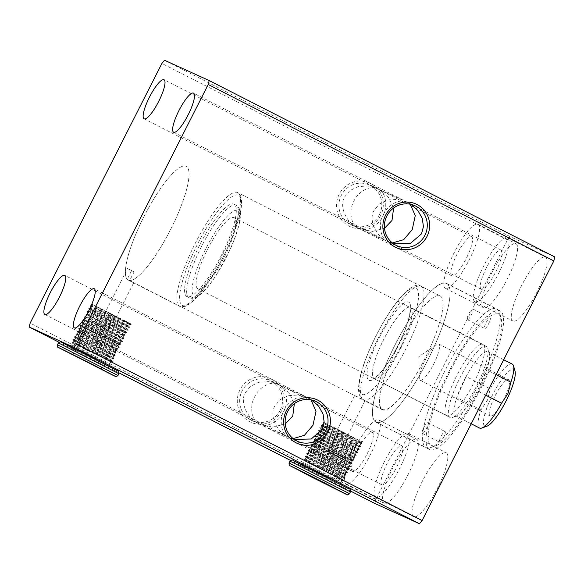 <?xml version="1.0" encoding="UTF-8"?>
<svg xmlns="http://www.w3.org/2000/svg" width="584" height="584" viewBox="0 0 584 584"><rect width="100%" height="100%" fill="white"/><g stroke="black" fill="none" stroke-linecap="round" stroke-linejoin="round"><path stroke-width="0.44" stroke-dasharray="2.92 2.19" d="M109.755 366.913L68.73 346.035L109.755 366.913M71.949 345.378L109.471 364.474L71.949 345.378M341.319 485.1L300.293 464.222L341.319 485.1M303.512 463.565L341.034 482.654L303.512 463.565M354.714 395.66L365.08 400.952C367.168 401.58 356.16 395.967 354.714 395.66L127.203 279.291L131.583 270.655L127.516 268.516L105.857 311.206L116.53 316.616L105.857 311.206M127.203 279.291A63.824 14.79 117 0 1 145.102 214.416A63.824 14.79 117 0 1 186.084 166.294A63.824 14.79 117 0 1 186.223 166.36A63.824 14.79 117 0 1 171.878 226.957A63.824 14.79 117 0 1 129.728 280.444L134.116 271.801L127.516 268.516M337.567 429.452L348.093 434.803L337.567 429.452M354.605 395.609L337.421 429.386M382.221 409.705A63.824 14.79 -63 0 0 382.359 409.771A63.824 14.79 -63 0 0 424.561 359.284A63.824 14.79 -63 0 0 440.248 296.008A63.824 14.79 -63 0 0 440.11 295.942A63.824 14.79 -63 0 0 397.908 346.429A63.824 14.79 -63 0 0 382.221 409.705L364.912 400.865L348.093 434.803M306.49 457.688L306.009 457.381L305.191 458.966L305.68 459.287C310.111 461.82 349.137 482.333 341.939 479.581L341.304 480.836L342.728 480.771L341.932 479.581L342.516 479.639L343.341 480.836L303.746 459.017L344.166 477.924L341.998 476.179L305.191 456.162L346.188 475.23L306.629 453.33L337.756 468.12L347.057 472.237L344.881 470.485L308.082 450.468L339.194 465.273L349.115 469.456L309.52 447.629L340.64 462.433L350.553 466.609L310.958 444.789L351.999 463.769L312.411 441.935L343.531 456.739L353.444 460.922L313.856 439.088L344.969 453.892L354.889 458.075L315.302 436.241L346.414 451.045L356.328 455.228L316.732 433.408L347.86 448.205L357.773 452.381L318.178 430.561L349.305 445.358L359.218 449.534L319.63 427.707L350.743 442.511L360.664 446.694L321.076 424.86L352.188 439.664L362.109 443.847L322.85 422.006L323.813 423.546C328.244 426.079 367.27 446.592 360.072 443.84C355.16 442.256 315.659 422.692 322.368 426.386C326.806 428.926 365.825 449.439 358.627 446.687C353.721 445.103 314.214 425.532 320.93 429.233C325.361 431.766 364.379 452.286 357.189 449.534C352.276 447.943 312.768 428.379 319.484 432.08C323.916 434.613 362.941 455.126 355.744 452.374C350.831 450.79 311.323 431.226 318.039 434.927C322.47 437.46 361.496 457.973 354.298 455.221C349.385 453.637 309.885 434.073 316.594 437.774C321.025 440.307 360.051 460.82 352.853 458.068C347.94 456.484 308.44 436.92 315.156 440.613C319.587 443.154 358.605 463.667 351.415 460.915C346.502 459.331 306.994 439.759 313.71 443.46C318.141 446.001 357.167 466.514 349.969 463.762C345.056 462.17 305.549 442.606 312.265 446.307C316.696 448.841 355.722 469.361 348.524 466.609C343.611 465.017 304.111 445.453 310.819 449.154C315.25 451.688 354.276 472.2 347.078 469.448C342.166 467.864 302.665 448.3 309.381 452.001C313.812 454.534 352.831 475.048 345.64 472.295C340.727 470.711 301.22 451.147 307.936 454.848C312.367 457.381 351.393 477.894 344.195 475.142C339.282 473.558 299.774 453.987 306.49 457.688C310.922 460.228 349.947 480.741 342.75 477.989C337.837 476.398 298.329 456.834 305.045 460.535C309.476 463.068 348.495 483.581 341.304 480.836L343.341 480.836M300.293 464.222L302.972 463.346L304.556 460.214L305.045 460.535M323.813 423.546L361.788 441.752L333.281 427.079C346.641 434.189 365.511 444.387 360.708 442.592L362.109 443.847M305.68 459.287C298.964 455.586 338.472 475.15 343.385 476.734C350.582 479.486 311.557 458.973 307.126 456.44C300.41 452.739 339.917 472.303 344.83 473.894C352.021 476.646 313.002 456.126 308.571 453.593C301.855 449.892 341.363 469.463 346.276 471.047C353.466 473.799 314.44 453.279 310.016 450.746C303.3 447.045 342.808 466.616 347.714 468.2C354.911 470.952 315.886 450.439 311.454 447.906C304.746 444.205 344.246 463.769 349.159 465.353C356.357 468.105 317.331 447.592 312.9 445.059C306.184 441.358 345.692 460.922 350.604 462.506C357.802 465.258 318.776 444.745 314.345 442.212C307.629 438.511 347.137 458.075 352.05 459.666C359.24 462.411 320.214 441.898 315.791 439.365C309.075 435.664 348.582 455.228 353.488 456.819C360.686 459.571 321.66 439.051 317.229 436.518C310.52 432.817 350.02 452.388 354.933 453.972C362.131 456.724 323.105 436.211 318.674 433.671C311.958 429.977 351.466 449.541 356.379 451.125C363.577 453.877 324.551 433.364 320.12 430.831C313.404 427.13 352.911 446.694 357.824 448.278C365.015 451.031 325.989 430.517 321.565 427.984C314.849 424.283 354.357 443.847 359.262 445.431C366.46 448.184 327.434 427.671 323.003 425.137L321.076 424.86M323.003 425.137C316.294 421.436 355.795 441 360.708 442.592M321.565 427.984L319.63 427.707L320.93 429.233M321.076 427.663L321.886 426.064L322.368 426.386M320.12 430.831L318.185 430.554L319.484 432.08M318.674 433.671L316.74 433.401L318.039 434.927M317.229 436.518L315.302 436.241L316.594 437.774M315.791 439.365L313.856 439.088L315.156 440.613M314.345 442.212L312.411 441.935L313.71 443.46M312.9 445.059L310.965 444.782M311.454 447.906L309.52 447.629L310.819 449.154M310.965 447.578L311.776 445.986L312.265 446.307M310.016 450.746L308.082 450.468M308.571 453.593L306.637 453.315L307.936 454.848M308.082 453.272L308.892 451.68L309.381 452.001M307.126 456.44L305.191 456.162L306.009 457.381M305.191 458.966L303.746 459.009L304.563 460.221M359.262 445.431L360.664 446.694M359.861 445.548L360.671 443.957L360.072 443.84M357.824 448.278L359.218 449.534M358.415 448.395L359.226 446.796L358.627 446.687M356.379 451.125L357.773 452.381M356.97 451.242L357.78 449.644L357.189 449.534M354.933 453.972L356.328 455.228M355.525 454.082L356.335 452.49L355.744 452.374M353.488 456.819L354.889 458.075M354.087 456.929L354.897 455.337L354.298 455.221M352.05 459.666L353.444 460.922M352.641 459.776L353.451 458.184L352.853 458.068M350.604 462.506L351.999 463.769M351.196 462.623L352.006 461.024L351.415 460.915M349.159 465.353L350.553 466.609M349.75 465.47L350.561 463.871L349.969 463.762M347.714 468.2L349.115 469.456M348.312 468.317L349.115 466.718L348.524 466.609M346.276 471.047L347.67 472.303M346.867 471.157L347.677 469.565L347.078 469.448M344.83 473.894L346.224 475.15M345.421 474.004L346.232 472.412L345.64 472.295M343.385 476.734L344.779 477.997M343.976 476.851L344.786 475.259L344.195 475.142M342.538 479.698L343.341 478.099L342.75 477.989M72.766 343.772L73.394 342.523L71.978 342.582L72.766 343.772C77.679 345.363 117.18 364.927 110.471 361.226C106.04 358.693 67.014 338.18 74.212 340.932C79.117 342.516 118.625 362.08 111.909 358.379C107.478 355.846 68.459 335.333 75.65 338.085C80.563 339.669 120.07 359.233 113.354 355.532C108.923 352.999 69.897 332.486 77.095 335.238C82.008 336.822 121.516 356.386 114.8 352.692C110.369 350.152 71.343 329.639 78.541 332.391C83.454 333.975 122.954 353.546 116.245 349.845C111.814 347.312 72.788 326.792 79.986 329.544C84.892 331.135 124.399 350.699 117.683 346.998C113.252 344.465 74.234 323.952 81.424 326.704C86.337 328.288 125.845 347.852 119.129 344.151C114.698 341.618 75.672 321.105 82.87 323.857C87.782 325.441 127.29 345.005 120.574 341.304C116.143 338.771 77.117 318.258 84.315 321.01C89.228 322.594 128.728 342.158 122.02 338.457C117.588 335.924 78.563 315.411 85.76 318.163C90.673 319.747 130.174 339.319 123.458 335.618C119.026 333.077 80.008 312.564 87.198 315.316C92.111 316.908 131.619 336.472 124.903 332.771C120.472 330.237 81.446 309.717 88.644 312.469C93.557 314.061 133.064 333.625 126.348 329.923C121.917 327.39 82.891 306.877 90.089 309.629C95.002 311.214 134.51 330.778 127.794 327.077C123.363 324.543 84.337 304.03 91.535 306.782C96.448 308.367 135.948 327.931 129.232 324.229L92.162 304.257L91.63 305.396L90.177 305.447L131.166 324.507L100.112 308.483M92.162 304.257L127.203 321.901C119.026 318.017 95.323 306.483 92.17 305.527L91.63 305.396M92.17 305.527C84.972 302.775 123.99 323.288 128.429 325.828L128.918 326.149L129.721 324.558L129.232 324.229M128.429 325.828C135.145 329.529 95.637 309.965 90.724 308.374L90.133 308.264L90.936 306.666L91.535 306.782M90.724 308.374C83.527 305.622 122.552 326.135 126.983 328.675L127.473 328.996L128.283 327.398L127.794 327.077M71.978 342.582L112.398 361.503L72.81 339.669L82.709 343.845L113.843 358.656L74.256 336.829L84.154 340.998L115.289 355.809L75.701 333.982L85.6 338.151L116.734 352.962L77.146 331.135L87.038 335.304L118.172 350.123L78.585 328.288L88.483 332.464L119.618 347.276L80.066 325.361L121.063 344.429L81.475 322.594L91.374 326.77L122.516 341.574L82.921 319.755L92.812 323.923L123.954 338.735L87.162 318.725L84.972 316.973L125.392 335.895L85.841 313.98L126.837 333.048L87.25 311.214L97.148 315.389L128.283 330.201L91.491 310.192L89.301 308.44L129.728 327.347L90.133 305.527L90.936 306.666M126.983 328.675C133.7 332.376 94.192 312.805 89.279 311.221L88.688 311.104L89.498 309.513L90.089 309.629M89.279 311.221C82.081 308.469 121.107 328.982 125.538 331.515L126.027 331.843L126.837 330.245L126.348 329.923M88.695 308.367L89.498 309.513M125.538 331.515C132.254 335.216 92.746 315.652 87.834 314.068L87.242 313.951L88.053 312.36L88.644 312.469M87.834 314.068C80.643 311.316 119.662 331.829 124.093 334.362L125.399 335.88M87.25 311.214L88.053 312.36M124.093 334.362C130.809 338.063 91.308 318.499 86.395 316.915L85.797 316.798L86.607 315.207L87.198 315.316M86.395 316.915C79.198 314.163 118.216 334.676 122.655 337.209L123.954 338.727L122.02 338.457M85.804 314.061L86.607 315.207M122.655 337.209C129.363 340.91 89.863 321.346 84.95 319.755L84.359 319.645L85.162 318.046L85.76 318.163M84.95 319.755C77.752 317.002 116.778 337.523 121.209 340.056L122.516 341.574M84.359 316.908L85.162 318.046M121.209 340.056C127.925 343.757 88.418 324.193 83.505 322.602L82.913 322.492L83.724 320.893L84.315 321.01M83.505 322.602C76.307 319.849 115.333 340.363 119.764 342.903L121.07 344.414L119.129 344.151M82.921 319.755L83.724 320.893M119.764 342.903C126.48 346.604 86.972 327.033 82.059 325.449L81.468 325.339L82.278 323.74L82.87 323.857M82.059 325.449C74.869 322.697 113.887 343.209 118.318 345.75L119.625 347.261L117.683 346.998M81.475 322.594L82.278 323.74M118.318 345.75C125.034 349.444 85.534 329.88 80.621 328.296L80.023 328.179L80.833 326.587L81.424 326.704M80.621 328.296C73.423 325.543 112.442 346.057 116.88 348.59L118.18 350.108L116.245 349.845M80.03 325.441L80.833 326.587M116.88 348.59C123.589 352.291 84.089 332.727 79.176 331.143L78.577 331.026L79.388 329.434L79.986 329.544M79.176 331.143C71.978 328.391 111.004 348.904 115.435 351.437L116.742 352.955L114.8 352.692M78.585 328.288L79.388 329.434M115.435 351.437C122.151 355.138 82.643 335.574 77.73 333.99L77.139 333.873L77.949 332.281L78.541 332.391M77.73 333.99C70.533 331.238 109.558 351.75 113.99 354.284L115.296 355.802L113.354 355.532M77.146 331.135L77.949 332.281M113.99 354.284C120.705 357.985 81.198 338.421 76.285 336.829L75.694 336.72L76.504 335.121L77.095 335.238M76.285 336.829C69.094 334.077 108.113 354.59 112.544 357.131L113.851 358.642L111.909 358.379M75.701 333.982L76.504 335.121M112.544 357.131C119.26 360.832 79.76 341.268 74.847 339.676L74.248 339.567L75.059 337.968L75.65 338.085M74.847 339.676C67.649 336.924 106.668 357.437 111.099 359.978L112.405 361.489M74.256 336.829L75.059 337.968M73.401 342.523L73.394 342.523C78.314 344.107 117.815 363.679 111.099 359.978M72.81 339.669L74.212 340.932M129.728 327.354L128.283 327.398M124.582 334.683L125.392 333.092L124.903 332.771M123.136 337.53L123.947 335.939L123.458 335.618M122.509 341.582L120.574 341.304M112.398 361.503L110.471 361.226M239.944 389.871A23.937 23.28 114.5 0 0 249.857 421.794A23.937 23.28 114.5 0 0 281.422 411.041A23.937 23.28 114.5 0 0 271.509 379.111A23.937 23.28 114.5 0 0 239.944 389.871M280.116 410.348A21.936 21.338 -65.5 0 1 252.025 420.619A21.936 21.338 -65.5 0 1 242.097 390.944A21.936 21.338 -65.5 0 1 270.188 380.673A21.936 21.338 -65.5 0 1 280.116 410.348M339.202 194.231A23.937 23.28 114.5 0 0 349.108 226.161A23.937 23.28 114.5 0 0 380.673 215.401A23.937 23.28 114.5 0 0 370.767 183.471A23.937 23.28 114.5 0 0 339.202 194.231M379.366 214.708A21.936 21.338 -65.5 0 1 351.276 224.979A21.936 21.338 -65.5 0 1 341.348 195.304A21.936 21.338 -65.5 0 1 369.438 185.033A21.936 21.338 -65.5 0 1 379.366 214.708M311.002 399.872L307.461 397.624L298.168 395.025L288.284 395.653L280.043 399.682L274.947 405.88C268.976 415.034 276.524 432.284 288.664 437.255L293.117 438.599M74.336 327.865L288.664 437.255C281.108 434.372 278.656 419.436 284.211 410.092C288.481 400.076 301.84 393.492 308.513 398.127L311.841 400.047M285.248 423.933L272.889 427.138L259.179 423.845C251.624 420.962 249.178 406.026 254.733 396.689C258.997 386.666 272.363 380.089 279.035 384.717L268.691 381.622L258.807 382.25L250.558 386.272L245.463 392.477C239.498 401.624 247.039 418.881 259.179 423.845L252.025 420.619M294.168 439.387L288.664 437.255M44.851 314.462L259.179 423.845C265.851 428.481 279.218 421.896 283.481 411.881C289.036 402.537 286.591 387.601 279.035 384.717L288.949 392.528L294.365 403.654M410.253 204.232L406.719 201.991L397.419 199.392L387.542 200.013L379.293 204.042L374.198 210.24C368.234 219.394 375.775 236.644 387.915 241.615L392.375 242.966M173.587 132.225L387.915 241.615C380.359 238.732 377.914 223.796 383.462 214.459C387.732 204.436 401.099 197.852 407.763 202.487L411.099 204.407M384.506 228.3L372.139 231.498L358.437 228.213C350.874 225.329 348.429 210.393 353.984 201.049C358.255 191.034 371.614 184.449 378.286 189.085L367.942 185.982L358.058 186.61L349.816 190.632L344.721 196.837C338.749 205.991 346.29 223.241 358.437 228.213L351.276 224.979M393.426 243.754L387.915 241.615M144.109 118.822L358.437 228.213C365.102 232.841 378.469 226.263 382.739 216.241C388.287 206.904 385.841 191.968 378.286 189.085L388.199 196.888L393.616 208.013M429.62 449.563A77.781 18.024 117 0 1 429.444 449.476A77.781 18.024 117 0 1 448.563 372.366A77.781 18.024 117 0 1 499.999 310.834A77.781 18.024 117 0 1 500.167 310.914A77.781 18.024 117 0 1 481.048 388.031A77.781 18.024 117 0 1 429.62 449.563M376.045 422.217A77.781 18.024 117 0 1 375.877 422.137A77.781 18.024 117 0 1 394.996 345.027A77.781 18.024 117 0 1 446.424 283.495A77.781 18.024 117 0 1 446.599 283.576A77.781 18.024 117 0 1 427.473 360.686A77.781 18.024 117 0 1 376.045 422.217M483.45 307.688A35.901 8.322 117 0 1 483.369 307.651A35.901 8.322 117 0 1 492.195 272.064A35.901 8.322 117 0 1 515.935 243.659A35.901 8.322 117 0 1 516.015 243.703A35.901 8.322 117 0 1 507.189 279.291A35.901 8.322 117 0 1 483.45 307.688M445.431 288.284A35.901 8.322 117 0 1 445.358 288.248A35.901 8.322 117 0 1 454.177 252.66A35.901 8.322 117 0 1 477.916 224.256A35.901 8.322 117 0 1 477.997 224.3A35.901 8.322 117 0 1 469.171 259.887A35.901 8.322 117 0 1 445.431 288.284M384.199 503.328A35.901 8.322 117 0 1 384.119 503.291A35.901 8.322 117 0 1 392.944 467.696A35.901 8.322 117 0 1 416.684 439.299A35.901 8.322 117 0 1 416.757 439.336A35.901 8.322 117 0 1 407.939 474.931A35.901 8.322 117 0 1 384.199 503.328M346.181 483.924A35.901 8.322 117 0 1 346.1 483.888A35.901 8.322 117 0 1 354.926 448.293A35.901 8.322 117 0 1 378.666 419.896A35.901 8.322 117 0 1 378.739 419.933A35.901 8.322 117 0 1 369.92 455.527A35.901 8.322 117 0 1 346.181 483.924M512.934 321.098A35.901 8.322 117 0 1 512.854 321.054A35.901 8.322 117 0 1 521.68 285.466A35.901 8.322 117 0 1 545.412 257.07A35.901 8.322 117 0 1 545.492 257.106A35.901 8.322 117 0 1 536.667 292.693A35.901 8.322 117 0 1 512.934 321.098M474.916 301.694A35.901 8.322 117 0 1 474.836 301.651A35.901 8.322 117 0 1 483.661 266.063A35.901 8.322 117 0 1 507.394 237.666A35.901 8.322 117 0 1 507.474 237.703A35.901 8.322 117 0 1 498.648 273.29A35.901 8.322 117 0 1 474.916 301.694M413.676 516.731A35.901 8.322 117 0 1 413.603 516.694A35.901 8.322 117 0 1 422.422 481.106A35.901 8.322 117 0 1 446.161 452.702A35.901 8.322 117 0 1 446.242 452.746A35.901 8.322 117 0 1 437.416 488.334A35.901 8.322 117 0 1 413.676 516.731M375.658 497.327A35.901 8.322 117 0 1 375.585 497.291A35.901 8.322 117 0 1 384.411 461.703A35.901 8.322 117 0 1 408.143 433.299A35.901 8.322 117 0 1 408.223 433.343A35.901 8.322 117 0 1 399.398 468.93A35.901 8.322 117 0 1 375.658 497.327M481.231 289.241A21.936 5.081 117 0 1 481.179 289.219A21.936 5.081 117 0 1 486.574 267.472A21.936 5.081 117 0 1 501.079 250.113A21.936 5.081 117 0 1 501.13 250.134A21.936 5.081 117 0 1 495.736 271.888A21.936 5.081 117 0 1 481.231 289.241M451.753 275.838A21.936 5.081 117 0 1 451.702 275.816A21.936 5.081 117 0 1 457.097 254.062A21.936 5.081 117 0 1 471.602 236.71A21.936 5.081 117 0 1 471.646 236.732A21.936 5.081 117 0 1 466.258 258.478A21.936 5.081 117 0 1 451.753 275.838M381.98 484.881A21.936 5.081 117 0 1 381.929 484.859A21.936 5.081 117 0 1 387.323 463.105A21.936 5.081 117 0 1 401.829 445.753A21.936 5.081 117 0 1 401.88 445.774A21.936 5.081 117 0 1 396.485 467.521A21.936 5.081 117 0 1 381.98 484.881M352.495 471.478A21.936 5.081 117 0 1 352.451 471.449A21.936 5.081 117 0 1 357.839 449.702A21.936 5.081 117 0 1 372.344 432.35A21.936 5.081 117 0 1 372.395 432.372A21.936 5.081 117 0 1 367 454.118A21.936 5.081 117 0 1 352.495 471.478M406.719 201.991L378.286 189.085M307.461 397.624L279.035 384.717M414.925 205.721L407.763 202.487M315.674 401.354L308.513 398.127M374.811 503.437L375.775 499.495L507.511 239.834L510.161 236.659L554.8 256.96M350.648 491.1L290.62 460.469M119.085 372.921L59.064 342.282M375.775 499.495L30.164 323.105M507.511 239.834L161.899 63.437M510.161 236.659L164.542 60.261M134.116 271.801L131.583 270.655M129.728 280.444L133.678 282.809L116.53 316.616M125.137 321.171C131.758 324.427 132.444 324.668 127.203 321.901L131.174 324.5M341.91 485.333L341.034 482.654L341.844 480.968M345.48 433.722L323.667 422.495L333.281 427.079M342.728 480.771L343.297 480.917M325.602 476.829L340.129 484.435L332.814 480.917L302.067 465.127L325.602 476.829M94.046 358.642L108.573 366.248L101.258 362.73L70.511 346.94L94.046 358.642M507.43 379.702A20.345 4.716 117 0 1 508.613 379.717A20.345 4.716 117 0 1 504.591 397.908A20.345 4.716 117 0 1 491.312 415.969A20.345 4.716 117 0 1 490.122 415.954A20.345 4.716 117 0 1 494.144 397.77A20.345 4.716 117 0 1 507.43 379.702M437.438 343.983A20.345 4.716 117 0 1 438.628 343.998A20.345 4.716 117 0 1 434.606 362.182A20.345 4.716 117 0 1 421.319 380.25A20.345 4.716 117 0 1 420.13 380.235A20.345 4.716 117 0 1 419.224 377.899A20.345 4.716 117 0 1 425.181 359.978A20.345 4.716 117 0 1 436.204 344.633A20.345 4.716 117 0 1 437.438 343.983M515.022 371.037A31.908 7.395 -63 0 0 489.669 400.989A31.908 7.395 -63 0 0 486.852 426.24M496.115 374.673L486.698 369.862A35.901 8.322 -63 0 0 489.334 353.568A35.901 8.322 -63 0 0 488.041 351.75A35.901 8.322 -63 0 0 466.09 376.556L490.283 388.9L487.341 400.303L480.939 409.939A35.901 8.322 -63 0 0 479.588 428.05M480.939 409.939L456.739 397.594L466.09 376.556A35.901 8.322 -63 0 0 460.812 387.272A35.901 8.322 -63 0 0 456.739 397.594A35.901 8.322 -63 0 0 455.396 415.699A35.901 8.322 -63 0 0 457.637 415.684A35.901 8.322 -63 0 0 477.347 390.893A35.901 8.322 -63 0 0 482.625 380.184A35.901 8.322 -63 0 0 486.698 369.862L477.347 390.893L485.72 395.171M456.141 385.9A39.887 9.242 -63 0 0 450.133 417.487A39.887 9.242 -63 0 0 452.615 417.465A39.887 9.242 -63 0 0 480.384 378.023A39.887 9.242 -63 0 0 487.837 348.458A39.887 9.242 -63 0 0 486.399 346.436A39.887 9.242 -63 0 0 456.141 385.9M203.845 257.128A39.887 9.242 -63 0 0 197.83 288.722A39.887 9.242 -63 0 0 228.088 249.251A39.887 9.242 -63 0 0 234.096 217.664A39.887 9.242 -63 0 0 203.845 257.128M194.676 255.493A51.852 12.016 -63 0 0 186.865 296.555A51.852 12.016 -63 0 0 226.191 245.251A51.852 12.016 -63 0 0 234.009 204.181A51.852 12.016 -63 0 0 194.676 255.493M137.817 229.505A63.824 14.79 -63 0 0 128.195 280.05A63.824 14.79 -63 0 0 176.602 216.905A63.824 14.79 -63 0 0 186.223 166.36A63.824 14.79 -63 0 0 137.817 229.505M512.234 364.095A35.901 8.322 -63 0 0 490.283 388.9M489.567 321.726A5.986 1.387 117 0 1 484.669 328.493A5.986 1.387 117 0 1 485.209 324.609A5.986 1.387 117 0 1 490.107 317.835A5.986 1.387 117 0 1 489.567 321.726M472.281 312.907A5.986 1.387 117 0 1 467.39 319.674A5.986 1.387 117 0 1 467.93 315.791A5.986 1.387 117 0 1 472.828 309.016A5.986 1.387 117 0 1 472.281 312.907M444.534 435.445A5.986 1.387 117 0 1 439.642 442.212A5.986 1.387 117 0 1 440.183 438.329A5.986 1.387 117 0 1 445.081 431.554A5.986 1.387 117 0 1 444.534 435.445M427.254 426.627A5.986 1.387 117 0 1 422.363 433.394A5.986 1.387 117 0 1 422.904 429.51A5.986 1.387 117 0 1 427.802 422.736A5.986 1.387 117 0 1 427.254 426.627M479.384 370.417A39.887 9.242 117 0 1 446.738 415.553A39.887 9.242 117 0 1 450.366 389.637A39.887 9.242 117 0 1 483.004 344.494A39.887 9.242 117 0 1 479.384 370.417M438.036 397.806A73.796 17.104 117 0 1 475.215 331.252A73.796 17.104 117 0 1 501.087 318.039A73.796 17.104 117 0 1 491.713 362.241A73.796 17.104 117 0 1 435.919 445.716A73.796 17.104 117 0 1 438.036 397.806M433.131 397.003A77.781 18.024 117 0 1 496.78 308.98A77.781 18.024 117 0 1 499.583 312.929A77.781 18.024 117 0 1 489.706 359.518A77.781 18.024 117 0 1 430.904 447.497A77.781 18.024 117 0 1 426.057 447.541A77.781 18.024 117 0 1 433.131 397.003M383.016 371.431A77.781 18.024 117 0 1 446.665 283.401A77.781 18.024 117 0 1 439.591 333.938A77.781 18.024 117 0 1 375.943 421.962A77.781 18.024 117 0 1 383.016 371.431M388.17 368.015A63.62 14.746 117 0 1 440.226 296.015A63.62 14.746 117 0 1 434.445 337.355A63.62 14.746 117 0 1 382.381 409.355A63.62 14.746 117 0 1 388.17 368.015M336.413 455.52L350.94 463.127L343.626 459.608L312.878 443.818L336.413 455.52M302.067 465.127L312.878 443.818C315.652 440.577 317.462 439.183 318.302 439.628L323.047 440.051L338.355 447.651L323.938 440.453L347.976 452.695L351.115 456.279C351.977 456.695 351.918 458.973 350.94 463.127L340.129 484.435M329.989 450.41L344.392 457.601L329.989 450.41M328.668 452.001L345.604 460.418L328.668 452.001M316.053 476.865L332.989 485.282L316.053 476.865M349.531 493.677L289.058 462.995M350.437 491.896L289.963 461.221M327.836 477.843L348.75 488.888L307.272 468.083M104.857 337.34L119.377 344.947L112.07 341.421L81.315 325.631L104.857 337.34M106.777 329.456L92.382 322.266L106.777 329.456M98.426 332.23L112.829 339.421L98.426 332.23M97.105 333.814L114.041 342.239L97.105 333.814M84.49 358.678L101.426 367.102L84.49 358.678M117.968 375.49L57.495 344.815M118.873 373.716L58.4 343.034M96.28 359.656L117.187 370.709L75.716 349.904M201.422 257.916A47.866 11.096 -63 0 0 197.005 295.862A47.866 11.096 -63 0 0 230.512 248.47A47.866 11.096 -63 0 0 234.929 210.525A47.866 11.096 -63 0 0 201.422 257.916M196.757 256.551A51.852 12.016 -63 0 0 188.939 297.614A51.852 12.016 -63 0 0 228.264 246.309A51.852 12.016 -63 0 0 236.082 205.239A51.852 12.016 -63 0 0 196.757 256.551M191.647 256.478A61.824 14.33 -63 0 0 185.938 305.483A61.824 14.33 -63 0 0 229.22 244.265A61.824 14.33 -63 0 0 234.929 195.253A61.824 14.33 -63 0 0 191.647 256.478M189.318 255.792A63.824 14.79 -63 0 0 179.697 306.337A63.824 14.79 -63 0 0 228.096 243.185A63.824 14.79 -63 0 0 237.717 192.64A63.824 14.79 -63 0 0 189.318 255.792M406.8 333.369A39.887 9.242 117 0 1 374.161 378.512A39.887 9.242 117 0 1 377.79 352.597A39.887 9.242 117 0 1 410.428 307.454A39.887 9.242 117 0 1 406.8 333.369M369.161 358.313A63.62 14.746 117 0 1 421.217 286.313A63.62 14.746 117 0 1 415.436 327.653A63.62 14.746 117 0 1 363.372 399.653A63.62 14.746 117 0 1 369.161 358.313M367.154 355.59A59.634 13.819 117 0 1 409.238 289.701A59.634 13.819 117 0 1 410.523 326.85A59.634 13.819 117 0 1 368.438 392.74A59.634 13.819 117 0 1 367.154 355.59M372.884 351.794A43.88 10.169 117 0 1 403.851 303.315A43.88 10.169 117 0 1 404.8 330.646A43.88 10.169 117 0 1 373.833 379.125A43.88 10.169 117 0 1 372.884 351.794M73.613 340.815L71.409 345.159L68.73 346.035M323.324 423.217L322.521 424.816M320.441 428.911L319.63 430.503M318.995 431.759L318.185 433.35M317.55 434.606L316.747 436.197M316.112 437.452L315.302 439.044M314.666 440.292L313.856 441.891M313.221 443.139L312.411 444.738M310.338 448.833L309.527 450.425M307.447 454.52L306.637 456.119M361.788 441.752L361.306 442.701M112.398 358.7L111.588 360.299M122.501 338.786L121.698 340.377M121.063 341.625L120.253 343.224M119.618 344.472L118.807 346.071M118.172 347.319L117.362 348.911M116.727 350.166L115.924 351.758M115.289 353.013L114.479 354.605M113.843 355.86L113.033 357.452M110.953 361.547L109.471 364.474M289.306 437.569L260.23 424.349M297.512 441.3L289.708 437.752M388.557 241.929L359.481 228.709M396.762 245.66L388.966 242.112M375.877 422.137L429.444 449.476M445.358 288.248L483.369 307.651M346.1 483.888L384.119 503.291M474.836 301.651L512.854 321.054M375.585 497.291L413.603 516.694M481.179 289.219L388.068 241.696M451.702 275.816L358.583 228.286M381.929 484.859L288.81 437.328M352.451 471.449L259.332 423.926M372.395 432.372L279.276 384.841M401.88 445.774L308.761 398.251M471.646 236.732L378.534 189.209M501.13 250.134L408.012 202.612M378.133 189.004L164.053 79.738M278.882 384.644L64.802 275.378M407.617 202.407L193.53 93.148M308.359 398.047L94.279 288.781M408.223 433.343L446.242 452.746M507.474 237.703L545.492 257.106M378.739 419.933L416.757 439.336M477.997 224.3L516.015 243.703M446.599 283.576L500.167 310.914M128.195 280.05L179.697 306.337C182.157 307.622 185.354 306.885 189.296 304.133C195.056 299.672 200.202 294.672 211.079 278.196C217.839 267.611 223.92 256.274 229.315 244.192C237.841 224.139 241.922 209.999 241.572 201.757C241.637 194.034 237.433 192.406 237.717 192.64L440.248 296.008M377.235 188.581L369.438 185.033M277.984 384.221L270.188 380.673M109.471 364.467L110.347 367.154M123.939 335.939L125.392 335.895M125.385 333.099L126.837 333.048M126.823 330.252L128.283 330.201M129.714 324.558L131.166 324.507M128.911 326.142L129.728 327.347M90.184 308.243L88.731 308.286M127.465 328.982L128.29 330.186M88.746 311.082L87.286 311.133M126.027 331.829L126.845 333.033M87.301 313.929L85.841 313.98M85.855 316.776L84.403 316.827M84.41 319.623L82.957 319.674M82.972 322.47L81.512 322.521M81.526 325.317L80.066 325.361M80.081 328.157L78.628 328.208M78.636 331.004L77.183 331.055M77.19 333.851L75.737 333.902M75.752 336.698L74.292 336.749M74.307 339.545L72.854 339.589M360.613 443.979L362.065 443.928M321.886 426.079L321.069 424.875M359.167 446.818L360.62 446.775M357.722 449.665L359.182 449.614M356.284 452.512L357.736 452.461M354.838 455.359L356.291 455.308M353.393 458.206L354.846 458.155M351.948 461.046L353.408 461.002M350.502 463.893L351.962 463.842M311.783 445.994L310.958 444.789M349.064 466.74L350.517 466.689M347.619 469.587L349.071 469.536M308.892 451.688L308.075 450.483M346.173 472.434L347.626 472.383M344.728 475.281L346.188 475.23M343.29 478.121L344.743 478.077M333.625 487.815C333.216 488.041 333.011 487.195 332.989 485.282L345.604 460.418C345.597 458.506 345.407 457.674 345.02 457.922L325.405 447.819C320.601 446.271 321.696 444.044 318.214 446.526L305.6 471.39C304.045 472.507 303.242 472.828 303.184 472.368M108.573 366.248L119.377 344.947C121.253 338.53 119.311 338.275 118.851 336.837L116.413 334.508L91.491 321.864L86.739 321.448C85.899 320.996 84.089 322.39 81.315 325.631L70.511 346.94M102.061 369.628C101.66 369.854 101.448 369.015 101.426 367.102L114.041 342.239C114.041 340.326 113.843 339.486 113.464 339.735L93.849 329.632C89.045 328.084 90.14 325.865 86.651 328.339L74.037 353.203C72.489 354.32 71.679 354.649 71.628 354.189M438.628 343.998L508.613 379.717M457.637 415.684L452.615 417.465M450.133 417.487L197.83 288.722M234.009 204.181L236.082 205.239C239.097 207.079 240.535 210.225 240.396 214.664C240.447 222.029 237.213 233.242 230.695 248.324L216.401 274.969C207.809 287.963 203.882 291.81 199.064 295.606C195.56 298.307 192.187 298.979 188.939 297.614L186.865 296.555M503.693 359.737L488.041 351.75M486.399 346.436L234.096 217.664M489.334 353.568L487.837 348.458M471.208 423.772L455.396 415.699M436.204 344.633L418.794 356.714L419.224 377.899M420.13 380.235L490.122 415.954M467.39 319.674L484.669 328.493M422.363 433.394L439.642 442.212M483.004 344.494L409.91 307.016C410.34 306.768 410.275 309.118 409.712 314.068C408.873 318.689 407.15 324.317 404.544 330.938C400.186 341.801 394.886 352.035 388.645 361.649C378.972 376.461 373.191 378.855 373.504 378.352L446.738 415.553M501.087 318.039L499.583 312.929M446.665 283.401L496.78 308.98M382.381 409.355L363.372 399.653C360.262 397.945 358.656 394.594 358.547 389.601C358.481 381.367 361.262 370.125 366.898 355.882C382.046 318.251 409.391 278.291 421.217 286.313L440.226 296.015M375.943 421.962L426.057 447.541M435.919 445.716L430.904 447.497M427.802 422.736L445.081 431.554M472.828 309.016L490.107 317.835"/><path stroke-width="0.88" d="M327.748 432.102A23.937 23.28 -65.5 0 1 296.183 442.862A23.937 23.28 -65.5 0 1 286.277 410.939A23.937 23.28 -65.5 0 1 317.835 400.179A23.937 23.28 -65.5 0 1 327.748 432.102M287.583 411.625A21.936 21.338 114.5 0 0 297.512 441.3A21.936 21.338 114.5 0 0 325.595 431.029A21.936 21.338 114.5 0 0 315.674 401.354A21.936 21.338 114.5 0 0 287.583 411.625M426.999 236.462A23.937 23.28 -65.5 0 1 395.434 247.222A23.937 23.28 -65.5 0 1 385.528 215.299A23.937 23.28 -65.5 0 1 417.093 204.539A23.937 23.28 -65.5 0 1 426.999 236.462M386.834 215.985A21.936 21.338 114.5 0 0 396.762 245.66A21.936 21.338 114.5 0 0 424.853 235.388A21.936 21.338 114.5 0 0 414.925 205.721A21.936 21.338 114.5 0 0 386.834 215.985M294.365 403.654L292.745 416.093L285.248 423.933M293.117 438.599L304.41 435.314L312.966 425.283L316.01 411.289L311.002 399.872M311.841 400.047L318.594 406.135L323.047 414.063L324.178 422.356L322.229 429.495L311.192 439.007L294.168 439.387M393.616 208.013L392.003 220.453L384.506 228.3M392.375 242.966L403.668 239.674L412.216 229.643L415.26 215.649L410.253 204.232M411.099 204.407L417.852 210.503L422.298 218.423L423.436 226.716L421.48 233.863L410.442 243.367L393.426 243.754M74.38 327.887A21.936 5.081 117 0 1 74.336 327.865A21.936 5.081 117 0 1 79.723 306.118A21.936 5.081 117 0 1 94.236 288.759A21.936 5.081 117 0 1 94.279 288.781A21.936 5.081 117 0 1 88.885 310.535A21.936 5.081 117 0 1 74.38 327.887M173.638 132.247A21.936 5.081 117 0 1 173.587 132.225A21.936 5.081 117 0 1 178.981 110.478A21.936 5.081 117 0 1 193.487 93.119A21.936 5.081 117 0 1 193.53 93.148A21.936 5.081 117 0 1 188.143 114.895A21.936 5.081 117 0 1 173.638 132.247M44.902 314.484A21.936 5.081 117 0 1 44.851 314.462A21.936 5.081 117 0 1 50.246 292.708A21.936 5.081 117 0 1 64.751 275.356A21.936 5.081 117 0 1 64.802 275.378A21.936 5.081 117 0 1 59.407 297.125A21.936 5.081 117 0 1 44.902 314.484M144.153 118.844A21.936 5.081 117 0 1 144.109 118.822A21.936 5.081 117 0 1 149.497 97.068A21.936 5.081 117 0 1 164.002 79.716A21.936 5.081 117 0 1 164.053 79.738A21.936 5.081 117 0 1 158.658 101.492A21.936 5.081 117 0 1 144.153 118.844M209.189 80.563L208.225 84.505L76.489 344.166L73.84 347.341L29.2 327.04L30.164 323.105L161.899 63.437L164.542 60.261L209.189 80.563L554.8 256.96L553.836 260.895L422.101 520.563L419.458 523.739L374.811 503.437L350.648 491.1M422.101 520.563L76.489 344.166M553.836 260.895L208.225 84.505M419.458 523.739L73.84 347.341M290.62 460.469L119.085 372.921M59.064 342.282L29.2 327.04M471.208 423.772L479.588 428.05A35.901 8.322 -63 0 0 481.829 428.028L486.852 426.24A31.908 7.395 -63 0 0 509.065 394.689A31.908 7.395 -63 0 0 515.022 371.037L513.526 365.92A35.901 8.322 -63 0 0 512.234 364.095L503.693 359.737M481.829 428.028A35.901 8.322 -63 0 0 501.539 403.245L507.941 393.609L510.891 382.206L496.115 374.673M510.891 382.206A35.901 8.322 -63 0 0 513.526 365.92M485.72 395.171L501.539 403.245M322.054 481.785L303.359 472.441L322.054 481.785M325.127 483.18L346.042 494.225L311.652 477.055L290.744 466.003L325.127 483.18M349.531 493.677C348.086 494.787 347.356 495.137 347.334 494.728L289.846 465.652C289.416 466.083 289.153 465.192 289.058 462.995L349.531 493.677L350.437 491.896C350.502 489.808 350.093 488.83 349.188 488.969L294.599 461.207L307.272 468.083M289.058 462.995L289.963 461.221L293.051 462.623L350.437 491.896M71.679 354.203L102.017 369.599M93.571 364.993L114.479 376.045L59.181 347.816L93.571 364.993M117.968 375.49C116.53 376.6 115.793 376.95 115.771 376.549L58.283 347.465C57.852 347.896 57.597 347.013 57.495 344.815L117.968 375.49L118.873 373.716C118.946 371.621 118.53 370.643 117.632 370.782L63.035 343.02L75.716 349.904M57.495 344.815L58.4 343.034L61.495 344.436L118.873 373.716M333.573 487.779L303.242 472.39M289.963 461.221C291.606 459.929 292.635 459.681 293.058 460.491L327.843 477.843M58.4 343.034C60.042 341.742 61.079 341.501 61.495 342.304L96.28 359.664"/></g></svg>
